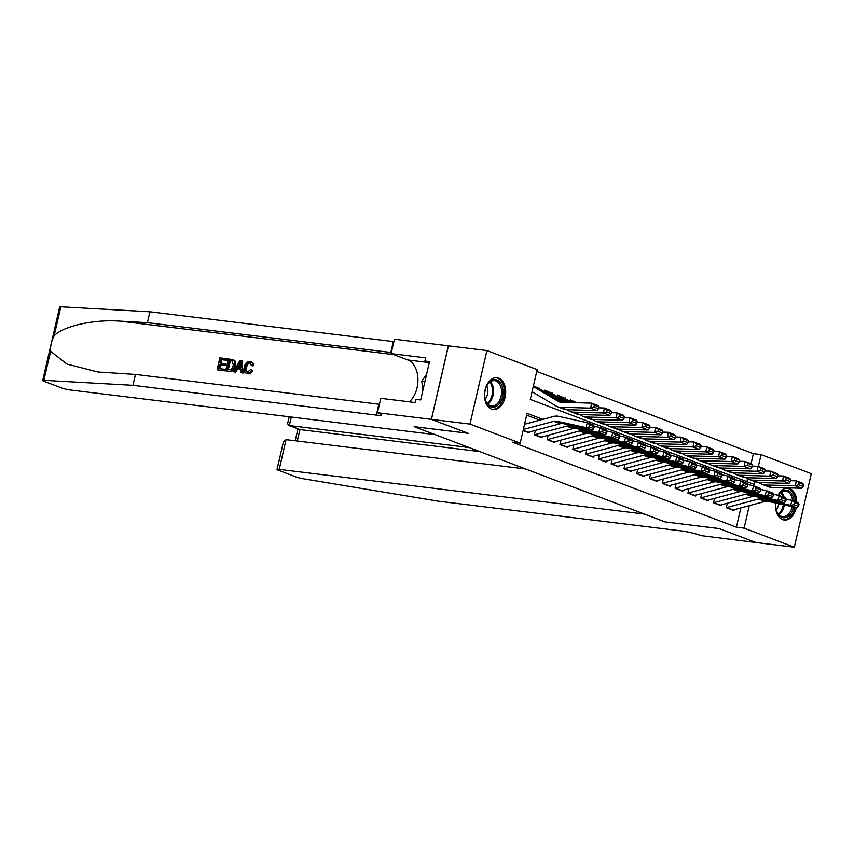 <?xml version="1.0" encoding="UTF-8"?>
<svg xmlns="http://www.w3.org/2000/svg" width="854" height="854" viewBox="0 0 854 854"><rect width="100%" height="100%" fill="white"/><g stroke="black" fill="none" stroke-linecap="round" stroke-linejoin="round"><path stroke-width="1.28" d="M796.238 507.575A16.023 10.504 -83 0 1 784.228 520.033A16.023 10.504 -83 0 1 782.595 519.627A16.023 10.504 -83 0 1 775.731 503.059M778.026 495.267A16.023 10.504 -83 0 1 788.125 488.221A16.023 10.504 -83 0 1 789.758 488.627A16.023 10.504 -83 0 1 796.782 502.195M491.52 409.13A16.023 10.504 -83 0 1 484.858 391.089A16.023 10.504 -83 0 1 497.039 377.724A16.023 10.504 -83 0 1 498.672 378.13A16.023 10.504 -83 0 1 505.322 396.171A16.023 10.504 -83 0 1 493.153 409.536A16.023 10.504 -83 0 1 491.52 409.13M751.061 463.69L753.377 453.666L761.085 454.616L811.3 473.671L794.327 547.211L755.811 542.493L719.025 528.53L665.106 521.933L414.329 426.733L468.248 433.33L431.462 419.367L448.435 345.838L486.951 350.556L537.166 369.611L530.291 399.426L754.199 484.421L754.851 481.613M753.377 453.666L536.75 371.437M727.32 503.241L726.295 507.692L733.97 510.607L734.184 509.689M714.531 498.384L713.496 502.835L721.171 505.749L721.384 504.831M701.732 493.527L700.707 497.978L708.382 500.892L708.596 499.974M688.932 488.669L687.908 493.121L695.583 496.035L695.796 495.117M676.144 483.812L675.108 488.264L682.794 491.178L683.008 490.26M663.344 478.955L662.32 483.407L669.995 486.321L670.209 485.403M650.556 474.098L649.52 478.55L657.196 481.464L657.409 480.546M637.757 469.241L636.732 473.692L644.407 476.607L644.621 475.689M624.957 464.384L623.932 468.835L631.608 471.75L631.821 470.832M612.169 459.527L611.144 463.978L618.819 466.892L619.033 465.974M599.369 454.67L598.344 459.121L606.02 462.035L606.233 461.117M586.581 449.812L585.545 454.264L593.22 457.178L593.434 456.26M573.781 444.955L572.756 449.407L580.432 452.321L580.645 451.403M560.982 440.098L559.957 444.55L567.632 447.464L567.846 446.546M548.193 435.241L547.168 439.693L554.844 442.607L555.057 441.689M535.394 430.384L534.369 434.835L542.044 437.75L542.258 436.832M538.041 387.994L533.419 385.848M550.841 392.851L544.692 390.129L544.329 391.698M563.64 397.708L557.491 394.986L557.128 396.555M576.429 402.565L570.28 399.832L569.917 401.412M746.919 481.656L747.613 478.635M539.44 388.783L539.579 388.186M552.228 393.641L552.367 393.043M565.028 398.498L565.167 397.889M542.888 419.335L527.078 413.336L520.193 443.151L512.485 442.201L736.404 527.196L740.856 507.895M539.824 420.157L526.651 415.161M523.096 430.555L529.256 432.893L529.459 431.975M431.462 419.367L469.978 424.086L486.951 350.556M794.327 547.211L744.101 528.146L749.3 505.632M736.404 527.196L744.101 528.146M520.193 443.151L469.978 424.086M758.341 466.455L761.085 454.616M523.353 429.466L553.84 421.3A10.269 7.665 110.8 0 1 556.861 421.203L585.897 427.608L587.317 422.687L558.292 416.282A15.404 11.497 -69.2 0 0 553.755 416.432L524.559 424.246M527.879 432.37A7.195 5.359 -69.2 0 0 528.338 432.273L560.235 423.733A10.269 7.665 110.8 0 1 563.266 423.637L592.302 430.032L585.897 427.608L589.239 426.925L593.722 428.623L594.288 426.658L589.804 424.961L589.239 426.925M589.804 424.961L587.317 422.687L593.722 425.111L594.288 426.658M592.302 430.032L593.722 428.623M533.334 386.2L537.881 387.929A7.195 5.359 110.8 0 1 538.511 388.228L562.145 402.298M598.419 408.756L598.771 406.76L594.288 405.052L593.946 407.048L598.419 408.756L597.085 410.56L566.768 409.696A15.404 11.497 110.8 0 1 563.896 409.13L557.502 406.707A15.404 11.497 110.8 0 1 556.146 406.045L532.063 391.708M597.085 410.56L590.68 408.127L560.373 407.262A15.404 11.497 110.8 0 1 557.502 406.707M593.946 407.048L590.68 408.127L591.544 403.141L597.949 405.565L598.771 406.76M533.27 386.488L558.42 401.465A10.269 7.665 -69.2 0 0 559.327 401.903A10.269 7.665 -69.2 0 0 561.238 402.277L591.544 403.141L594.288 405.052M495.501 406.739A13.867 9.084 -83 0 1 485.2 399.373A13.867 9.084 -83 0 1 486.876 385.677A13.867 9.084 -83 0 1 492.224 380.222A13.867 9.084 -83 0 1 502.889 389.616A13.867 9.084 -83 0 1 495.501 406.739M486.748 385.933A9.138 5.989 97 0 1 485.136 399.096A12.842 8.412 97 0 0 491.53 406.13A12.842 8.412 97 0 0 494.605 405.661A12.842 8.412 97 0 0 501.586 392.082A12.842 8.412 97 0 0 494.647 380.638A12.842 8.412 97 0 0 491.573 381.108A12.842 8.412 97 0 0 486.748 385.923M491.979 409.29A15.927 10.429 97 0 0 495.736 408.703A15.927 10.429 97 0 0 504.394 391.911A15.927 10.429 97 0 0 495.843 377.681M426.584 374.308L421.812 381.108L422.933 390.139M424.929 381.492L421.812 381.108M793.644 506.998A13.867 9.084 -83 0 1 786.587 517.236A13.867 9.084 -83 0 1 776.286 509.87A13.867 9.084 -83 0 1 775.902 503.091M778.41 495.352A13.867 9.084 -83 0 1 783.31 490.719A13.867 9.084 -83 0 1 794.071 501.17M792.565 500.593A12.842 8.412 97 0 0 785.733 491.135A12.842 8.412 97 0 0 782.659 491.605A12.842 8.412 97 0 0 778.464 495.363M776.222 509.603A12.842 8.412 97 0 0 782.616 516.627A12.842 8.412 97 0 0 785.691 516.158A12.842 8.412 97 0 0 792.224 506.689M783.065 519.787A15.927 10.429 97 0 0 786.822 519.2A15.927 10.429 97 0 0 794.957 507.297M795.469 501.704A15.927 10.429 97 0 0 786.929 488.178M776.222 509.592A9.138 5.989 97 0 0 778.805 503.732M223.865 370.593L217.108 369.771L224.442 370.817A26.762 17.528 97 0 0 224.944 369.504L224.186 369.216L223.865 370.593L224.442 370.817M219.563 368.65A26.762 17.528 97 0 0 220.706 364.818L225.563 365.405A26.762 17.528 97 0 0 225.872 364.028L224.858 363.644L224.549 365.021L225.563 365.405M221.069 363.185A26.762 17.528 97 0 0 221.613 359.673L226.822 360.303A26.762 17.528 97 0 0 226.961 358.861L226.385 358.648L226.064 360.014L226.822 360.303M225.648 370.817L229.534 371.437C232.576 371.629 234.615 369.857 235.64 366.099L235.01 360.943L232.982 359.577L234.295 360.666L234.615 365.715C233.75 369.536 231.861 371.362 228.957 371.223L225.648 370.817L228.392 358.893L233.75 359.876M251.887 370.102C250.788 372.568 249.229 373.732 247.19 373.604L247.745 373.817C249.859 373.967 251.556 372.846 252.848 370.465L250.67 369.547L252.848 370.465M248.13 372.504C246.326 371.874 245.835 370.177 246.667 367.423C247.137 364.647 248.365 363.185 250.35 363.025L249.614 362.747C247.532 362.854 246.208 364.284 245.642 367.028L246.667 367.423M247.745 373.817L247.19 373.604C244.425 372.942 243.475 370.7 244.34 366.878C245.247 363.228 247.137 361.391 249.987 361.37C251.802 361.658 252.72 362.961 252.752 365.277L251.364 365.48L252.325 365.843L253.691 365.629C253.467 363.26 252.421 361.904 250.542 361.584M50.589 351.25L43.874 380.329A6.159 0.737 -167 0 0 42.7 380.489L59.673 306.96A6.159 0.737 13 0 1 60.847 306.789L149.92 311.785L147.411 322.663L120.094 321.136C94.111 319.14 62.961 326.1 54.133 335.868C51.4 341.056 50.215 346.18 50.589 351.25L66.932 364.071L97.932 372.002L135.455 374.436L378.866 404.22A14.379 1.729 -167 0 0 379.432 404.284M233.622 371.789L240.049 360.313L241.511 360.495L242.429 372.867L241.052 372.696L240.849 368.907L236.9 368.416L235.01 371.96L233.622 371.789L235.587 372.173L237.86 368.779L240.86 369.152M241.052 372.696L243.006 373.091L242.088 360.708L241.511 360.495M135.455 374.436L132.946 385.314L376.358 415.097A14.379 1.729 -167 0 0 381.407 414.937A14.379 1.729 -167 0 0 378.183 413.016L377.479 412.749L380.799 398.338L415.311 402.565L416.047 399.384L420.67 399.95L429.519 361.594L424.897 361.028L425.634 357.847L391.121 353.631L394.452 339.219L448.371 345.817L431.398 419.346L468.056 433.266L414.137 426.669L435.113 434.633L70.007 389.958A6.159 0.737 -167 0 1 61.552 387.94L44.088 381.311A6.159 0.737 -167 0 1 42.7 380.489M149.92 311.785L393.331 341.568A14.379 1.729 -167 0 0 393.897 341.632M391.378 352.51A14.379 1.729 -167 0 1 390.812 352.446L147.411 322.663M43.874 380.329L132.946 385.314M377.479 412.749L431.398 419.346M391.121 353.631L407.828 359.961A23.111 15.148 -83 0 1 417.926 378.664A23.111 15.148 -83 0 1 409.376 401.839M424.897 361.028L429.274 362.683M245.642 367.028C244.884 369.814 245.472 371.543 247.393 372.216L250.67 369.547M251.364 365.48L250.115 362.865M252.752 365.277L253.691 365.629M249.987 361.37L251.343 361.776M239.323 363.911L237.615 367.092L240.775 367.476L240.465 361.786L239.323 363.911L240.273 364.263L238.629 367.476M235.01 371.96L235.587 372.173M236.9 368.416L237.86 368.779M242.429 372.867L243.006 373.091M232.726 361.093L229.384 360.431L227.26 369.601L231.551 369.259L233.323 365.533L232.352 360.89M228.957 371.223L229.534 371.437M234.615 365.715L235.64 366.099M234.295 360.666L235.01 360.943M228.093 369.697A26.762 17.528 97 0 0 230.142 360.719L231.253 360.655M229.384 360.431L230.142 360.719M224.549 365.021L219.681 364.423L218.731 368.554L224.186 369.216M219.681 364.423L220.706 364.818M226.064 360.014L220.855 359.385L220.001 363.046L224.858 363.644M220.855 359.385L221.613 359.673M217.108 369.771L219.862 357.847L226.385 358.648M469.166 447.56L289.325 425.548L299.946 429.583L297.299 441.038M665.298 522.007L644.311 514.044L279.205 469.369A6.159 0.737 -167 0 0 277.038 469.444A6.159 0.737 -167 0 0 278.425 470.266L295.89 476.895A6.159 0.737 -167 0 0 303.127 478.742L438.102 501.159L681.513 530.932A14.379 1.729 13 0 1 701.251 535.65L755.875 542.503L719.217 528.605L665.309 521.954M525.562 468.963L286.069 439.661L279.205 469.369M479.788 451.585L299.946 429.583L288.577 425.377L289.325 425.548L291.289 417.03M277.038 469.444L283.432 441.764L286.069 439.661M289.196 416.773L287.627 423.595L288.577 425.377M534.38 434.782A7.195 5.359 -69.2 0 0 534.743 434.707L566.64 426.157A10.269 7.665 110.8 0 1 569.661 426.061L598.697 432.466L600.116 427.544L594.128 426.221M540.678 437.227A7.195 5.359 -69.2 0 0 541.137 437.131L573.034 428.591A10.269 7.665 110.8 0 1 576.055 428.494L605.091 434.889L598.697 432.466L602.038 431.782L606.511 433.48L607.087 431.516L602.604 429.818L602.038 431.782M602.604 429.818L600.116 427.544L606.511 429.968L607.087 431.516M605.091 434.889L606.511 433.48M547.179 439.639A7.195 5.359 -69.2 0 0 547.531 439.564L579.428 431.014A10.269 7.665 110.8 0 1 582.449 430.918L611.485 437.323L612.916 432.402L606.927 431.078M553.467 442.084A7.195 5.359 -69.2 0 0 553.926 441.988L585.833 433.448A10.269 7.665 110.8 0 1 588.854 433.352L617.89 439.746L611.485 437.323L614.827 436.64L619.31 438.337L619.876 436.373L615.403 434.675L614.827 436.64M615.403 434.675L612.916 432.402L619.31 434.825L619.876 436.373M617.89 439.746L619.31 438.337M559.968 444.496A7.195 5.359 -69.2 0 0 560.331 444.422L592.228 435.871A10.269 7.665 110.8 0 1 595.249 435.775L624.285 442.18L625.704 437.259L619.716 435.935M566.266 446.941A7.195 5.359 -69.2 0 0 566.725 446.845L598.622 438.305A10.269 7.665 110.8 0 1 601.643 438.209L630.679 444.603L624.285 442.18L627.626 441.497L632.099 443.194L632.675 441.23L628.192 439.532L627.626 441.497M628.192 439.532L625.704 437.259L632.099 439.682L632.675 441.23M630.679 444.603L632.099 443.194M572.767 449.353A7.195 5.359 -69.2 0 0 573.119 449.279L605.016 440.728A10.269 7.665 110.8 0 1 608.048 440.632L637.084 447.037L638.504 442.116L632.515 440.792M579.055 451.798A7.195 5.359 -69.2 0 0 579.524 451.702L611.421 443.162A10.269 7.665 110.8 0 1 614.442 443.066L643.478 449.46L637.084 447.037L640.425 446.354L644.898 448.051L645.464 446.087L640.991 444.39L640.425 446.354M640.991 444.39L638.504 442.116L644.898 444.539L645.464 446.087M643.478 449.46L644.898 448.051M551.3 393.086L544.905 390.662A7.195 5.359 110.8 0 0 544.606 390.502L550.67 392.787A7.195 5.359 110.8 0 1 551.3 393.086L567.013 402.437M611.218 413.614L611.56 411.617L607.087 409.909L606.735 411.906L611.218 413.614L609.873 415.418L579.556 414.553A15.404 11.497 110.8 0 1 576.696 413.987L570.291 411.564A15.404 11.497 110.8 0 1 568.945 410.902L566.917 409.696M609.873 415.418L603.479 412.984L573.162 412.119A15.404 11.497 110.8 0 1 570.291 411.564M606.735 411.906L603.479 412.984L604.344 407.998L610.738 410.422L611.56 411.617M598.579 407.828L604.344 407.998L607.087 409.909M544.905 390.662L564.579 402.373M564.099 397.943L557.705 395.519A7.195 5.359 110.8 0 0 557.406 395.359L563.469 397.644A7.195 5.359 110.8 0 1 564.099 397.943L571.881 402.576M624.007 418.471L624.359 416.474L619.876 414.766L619.534 416.763L624.007 418.471L622.673 420.275L592.356 419.41A15.404 11.497 110.8 0 1 589.484 418.844L583.09 416.421A15.404 11.497 110.8 0 1 581.734 415.759L579.706 414.553M622.673 420.275L616.268 417.841L585.961 416.976A15.404 11.497 110.8 0 1 583.09 416.421M619.534 416.763L616.268 417.841L617.143 412.856L623.537 415.279L624.359 416.474M611.379 412.685L617.143 412.856L619.876 414.766M557.705 395.519L569.447 402.512M576.663 402.714L570.493 400.377A7.195 5.359 110.8 0 0 570.194 400.206L576.258 402.501A7.195 5.359 110.8 0 1 576.749 402.714M636.806 423.328L637.148 421.332L632.675 419.624L632.323 421.62L636.806 423.328L635.461 425.132L605.155 424.267A15.404 11.497 110.8 0 1 602.284 423.701L595.889 421.278A15.404 11.497 110.8 0 1 594.533 420.616L592.505 419.41M635.461 425.132L629.067 422.698L598.75 421.833A15.404 11.497 110.8 0 1 595.889 421.278M632.323 421.62L629.067 422.698L629.932 417.713L636.326 420.136L637.148 421.332M624.167 417.542L629.932 417.713L632.675 419.624M570.493 400.377L574.315 402.65M649.606 428.185L649.947 426.189L645.464 424.481L645.122 426.477L649.606 428.185L648.261 429.989L617.944 429.124A15.404 11.497 110.8 0 1 615.072 428.559L608.678 426.135A15.404 11.497 110.8 0 1 607.322 425.473L605.294 424.267M648.261 429.989L641.866 427.555L611.549 426.69A15.404 11.497 110.8 0 1 608.678 426.135M645.122 426.477L641.866 427.555L642.731 422.57L649.125 424.993L649.947 426.189M636.967 422.399L642.731 422.57L645.464 424.481M585.556 454.211A7.195 5.359 -69.2 0 0 585.919 454.136L617.816 445.585A10.269 7.665 110.8 0 1 620.837 445.489L649.873 451.894L651.292 446.973L645.304 445.649M591.854 456.655A7.195 5.359 -69.2 0 0 592.313 456.559L624.21 448.019A10.269 7.665 110.8 0 1 627.242 447.923L656.267 454.317L649.873 451.894L653.214 451.211L657.697 452.908L658.263 450.944L653.78 449.247L653.214 451.211M653.78 449.247L651.292 446.973L657.697 449.396L658.263 450.944M656.267 454.317L657.697 452.908M662.394 433.042L662.747 431.046L658.263 429.338L657.922 431.334L662.394 433.042L661.06 434.835L630.743 433.981A15.404 11.497 110.8 0 1 627.871 433.416L621.477 430.992A15.404 11.497 110.8 0 1 620.121 430.331L618.093 429.124M661.06 434.835L654.655 432.412L624.349 431.548A15.404 11.497 110.8 0 1 621.477 430.992M657.922 431.334L654.655 432.412L655.52 427.427L661.925 429.85L662.747 431.046M649.766 427.256L655.52 427.427L658.263 429.338M598.355 459.068A7.195 5.359 -69.2 0 0 598.707 458.993L630.615 450.442A10.269 7.665 110.8 0 1 633.636 450.346L662.672 456.751L664.092 451.83L658.103 450.506M604.653 461.512A7.195 5.359 -69.2 0 0 605.112 461.416L637.009 452.876A10.269 7.665 110.8 0 1 640.03 452.78L669.066 459.174L662.672 456.751L666.013 456.068L670.486 457.765L671.052 455.801L666.579 454.104L666.013 456.068M666.579 454.104L664.092 451.83L670.486 454.253L671.052 455.801M669.066 459.174L670.486 457.765M675.194 437.899L675.535 435.903L671.063 434.195L670.71 436.191L675.194 437.899L673.849 439.693L643.532 438.839A15.404 11.497 110.8 0 1 640.671 438.273L634.266 435.85A15.404 11.497 110.8 0 1 632.921 435.188L630.882 433.981M673.849 439.693L667.454 437.269L637.137 436.405A15.404 11.497 110.8 0 1 634.266 435.85M670.71 436.191L667.454 437.269L668.319 432.284L674.713 434.707L675.535 435.903M662.555 432.113L668.319 432.284L671.063 434.195M611.154 463.925A7.195 5.359 -69.2 0 0 611.507 463.839L643.404 455.299A10.269 7.665 110.8 0 1 646.425 455.203L675.461 461.608L676.891 456.687L670.892 455.363M617.442 466.369A7.195 5.359 -69.2 0 0 617.901 466.273L649.798 457.733A10.269 7.665 110.8 0 1 652.83 457.637L681.866 464.032L675.461 461.608L678.802 460.925L683.285 462.622L683.851 460.658L679.378 458.95L678.802 460.925M679.378 458.95L676.891 456.687L683.285 459.11L683.851 460.658M681.866 464.032L683.285 462.622M687.982 442.756L688.335 440.76L683.851 439.052L683.51 441.048L687.982 442.756L686.648 444.55L656.331 443.696A15.404 11.497 110.8 0 1 653.459 443.13L647.065 440.707A15.404 11.497 110.8 0 1 645.709 440.045L643.681 438.839M686.648 444.55L680.243 442.126L649.937 441.262A15.404 11.497 110.8 0 1 647.065 440.707M683.51 441.048L680.243 442.126L681.118 437.141L687.513 439.564L688.335 440.76M675.354 436.97L681.118 437.141L683.851 439.052M623.943 468.782A7.195 5.359 -69.2 0 0 624.306 468.697L656.203 460.157A10.269 7.665 110.8 0 1 659.224 460.06L688.26 466.465L689.68 461.544L683.691 460.221M630.241 471.227A7.195 5.359 -69.2 0 0 630.7 471.13L662.597 462.59A10.269 7.665 110.8 0 1 665.618 462.494L694.654 468.889L688.26 466.465L691.601 465.782L696.074 467.48L696.65 465.515L692.167 463.807L691.601 465.782M692.167 463.807L689.68 461.544L696.074 463.968L696.65 465.515M694.654 468.889L696.074 467.48M700.782 447.613L701.123 445.617L696.65 443.909L696.298 445.905L700.782 447.613L699.437 449.407L669.13 448.553A15.404 11.497 110.8 0 1 666.259 447.987L659.854 445.564A15.404 11.497 110.8 0 1 658.509 444.902L656.48 443.696M699.437 449.407L693.042 446.984L662.725 446.119A15.404 11.497 110.8 0 1 659.854 445.564M696.298 445.905L693.042 446.984L693.907 441.998L700.301 444.422L701.123 445.617M688.143 441.828L693.907 441.998L696.65 443.909M636.742 473.639A7.195 5.359 -69.2 0 0 637.095 473.554L668.992 465.014A10.269 7.665 110.8 0 1 672.023 464.918L701.059 471.323L702.479 466.401L696.49 465.078M643.03 476.084A7.195 5.359 -69.2 0 0 643.5 475.988L675.397 467.448A10.269 7.665 110.8 0 1 678.418 467.351L707.454 473.746L701.059 471.323L704.39 470.639L708.873 472.337L709.439 470.373L704.966 468.665L704.39 470.639M704.966 468.665L702.479 466.401L708.873 468.825L709.439 470.373M707.454 473.746L708.873 472.337M713.57 452.471L713.923 450.474L709.439 448.766L709.098 450.763L713.57 452.471L712.236 454.264L681.919 453.41A15.404 11.497 110.8 0 1 679.047 452.844L672.653 450.421A15.404 11.497 110.8 0 1 671.297 449.759L669.269 448.553M712.236 454.264L705.842 451.841L675.525 450.976A15.404 11.497 110.8 0 1 672.653 450.421M709.098 450.763L705.842 451.841L706.706 446.856L713.101 449.279L713.923 450.474M700.942 446.685L706.706 446.856L709.439 448.766M649.531 478.496A7.195 5.359 -69.2 0 0 649.894 478.411L681.791 469.871A10.269 7.665 110.8 0 1 684.812 469.775L713.848 476.18L715.268 471.259L709.279 469.935M655.829 480.941A7.195 5.359 -69.2 0 0 656.288 480.845L688.185 472.305A10.269 7.665 110.8 0 1 691.206 472.209L720.242 478.603L713.848 476.18L717.189 475.497L721.673 477.194L722.238 475.23L717.755 473.522L717.189 475.497M717.755 473.522L715.268 471.259L721.673 473.682L722.238 475.23M720.242 478.603L721.673 477.194M726.37 457.328L726.722 455.331L722.238 453.623L721.897 455.62L726.37 457.328L725.025 459.121L694.718 458.267A15.404 11.497 110.8 0 1 691.847 457.701L685.452 455.278A15.404 11.497 110.8 0 1 684.097 454.616L682.068 453.41M725.025 459.121L718.63 456.698L688.313 455.833A15.404 11.497 110.8 0 1 685.452 455.278M721.897 455.62L718.63 456.698L719.495 451.713L725.9 454.136L726.722 455.331M713.731 451.542L719.495 451.713L722.238 453.623M662.33 483.353A7.195 5.359 -69.2 0 0 662.683 483.268L694.59 474.728A10.269 7.665 110.8 0 1 697.611 474.632L726.647 481.037L728.067 476.116L722.078 474.792M668.629 485.798A7.195 5.359 -69.2 0 0 669.088 485.702L700.985 477.162A10.269 7.665 110.8 0 1 704.006 477.066L733.042 483.46L726.647 481.037L729.989 480.354L734.461 482.051L735.027 480.087L730.554 478.379L729.989 480.354M730.554 478.379L728.067 476.116L734.461 478.539L735.027 480.087M733.042 483.46L734.461 482.051M739.169 462.174L739.511 460.189L735.038 458.481L734.686 460.477L739.169 462.174L737.824 463.978L707.507 463.124A15.404 11.497 110.8 0 1 704.646 462.558L698.241 460.125A15.404 11.497 110.8 0 1 696.896 459.473L694.857 458.267M737.824 463.978L731.43 461.555L701.113 460.69A15.404 11.497 110.8 0 1 698.241 460.125M734.686 460.477L731.43 461.555L732.294 456.57L738.689 458.993L739.511 460.189M726.53 456.399L732.294 456.57L735.038 458.481M675.13 488.21A7.195 5.359 -69.2 0 0 675.482 488.125L707.379 479.585A10.269 7.665 110.8 0 1 710.4 479.489L739.436 485.894L740.856 480.973L734.867 479.649M681.417 490.655A7.195 5.359 -69.2 0 0 681.876 490.559L713.773 482.019A10.269 7.665 110.8 0 1 716.805 481.923L745.841 488.317L739.436 485.894L742.777 485.211L747.261 486.908L747.826 484.944L743.354 483.236L742.777 485.211M743.354 483.236L740.856 480.973L747.261 483.396L747.826 484.944M745.841 488.317L747.261 486.908M751.958 467.031L752.31 465.046L747.826 463.338L747.485 465.334L751.958 467.031L750.623 468.835L720.306 467.981A15.404 11.497 110.8 0 1 717.435 467.416L711.04 464.982A15.404 11.497 110.8 0 1 709.685 464.33L707.656 463.124M750.623 468.835L744.218 466.412L713.912 465.547A15.404 11.497 110.8 0 1 711.04 464.982M747.485 465.334L744.218 466.412L745.083 461.427L751.488 463.85L752.31 465.046M739.329 461.256L745.083 461.427L747.826 463.338M687.918 493.068A7.195 5.359 -69.2 0 0 688.281 492.982L720.178 484.442A10.269 7.665 110.8 0 1 723.199 484.346L752.235 490.751L753.655 485.83L747.666 484.506M694.217 495.512A7.195 5.359 -69.2 0 0 694.676 495.416L726.573 486.876A10.269 7.665 110.8 0 1 729.594 486.78L758.63 493.174L752.235 490.751L755.576 490.068L760.049 491.765L760.626 489.801L756.142 488.093L755.576 490.068M756.142 488.093L753.655 485.83L760.049 488.253L760.626 489.801M758.63 493.174L760.049 491.765M764.757 471.888L765.099 469.903L760.626 468.195L760.274 470.191L764.757 471.888L763.412 473.692L733.106 472.838A15.404 11.497 110.8 0 1 730.234 472.273L723.829 469.839A15.404 11.497 110.8 0 1 722.484 469.188L720.456 467.981M763.412 473.692L757.018 471.269L726.701 470.405A15.404 11.497 110.8 0 1 723.829 469.839M760.274 470.191L757.018 471.269L757.882 466.273L764.277 468.707L765.099 469.903M752.118 466.113L757.882 466.273L760.626 468.195M700.718 497.925A7.195 5.359 -69.2 0 0 701.07 497.839L732.967 489.299A10.269 7.665 110.8 0 1 735.999 489.203L765.024 495.608L766.454 490.687L760.466 489.363M707.005 500.369A7.195 5.359 -69.2 0 0 707.464 500.273L739.372 491.733A10.269 7.665 110.8 0 1 742.393 491.637L771.429 498.031L765.024 495.608L768.365 494.925L772.849 496.622L773.414 494.658L768.942 492.95L768.365 494.925M768.942 492.95L766.454 490.687L772.849 493.11L773.414 494.658M771.429 498.031L772.849 496.622M777.546 476.745L777.898 474.76L773.414 473.052L773.073 475.048L777.546 476.745L776.211 478.55L745.894 477.696A15.404 11.497 110.8 0 1 743.023 477.13L736.628 474.696A15.404 11.497 110.8 0 1 735.273 474.045L733.244 472.838M776.211 478.55L769.817 476.126L739.5 475.262A15.404 11.497 110.8 0 1 736.628 474.696M773.073 475.048L769.817 476.126L770.682 471.13L777.076 473.564L777.898 474.76M764.917 470.97L770.682 471.13L773.414 473.052M713.506 502.782A7.195 5.359 -69.2 0 0 713.869 502.696L745.766 494.156A10.269 7.665 110.8 0 1 748.787 494.06L777.823 500.465L779.243 495.544L773.254 494.22M719.805 505.226A7.195 5.359 -69.2 0 0 720.264 505.13L752.16 496.59A10.269 7.665 110.8 0 1 755.182 496.494L784.218 502.889L777.823 500.465L781.164 499.782L785.648 501.479L786.214 499.515L781.73 497.807L781.164 499.782M781.73 497.807L779.243 495.544L785.648 497.967L786.214 499.515M784.218 502.889L785.648 501.479M790.345 481.603L790.687 479.606L786.214 477.909L785.861 479.905L790.345 481.603L789 483.407L758.694 482.553A15.404 11.497 110.8 0 1 755.822 481.987L749.428 479.553A15.404 11.497 110.8 0 1 748.072 478.902L746.044 477.696M789 483.407L782.606 480.983L752.289 480.119A15.404 11.497 110.8 0 1 749.428 479.553M785.861 479.905L782.606 480.983L783.47 475.988L789.875 478.421L790.687 479.606M777.706 475.827L783.47 475.988L786.214 477.909M726.306 507.639A7.195 5.359 -69.2 0 0 726.658 507.554L758.555 499.014A10.269 7.665 110.8 0 1 761.587 498.917L790.623 505.322L792.042 500.401L786.054 499.078M732.593 510.084A7.195 5.359 -69.2 0 0 733.063 509.987L764.96 501.447A10.269 7.665 110.8 0 1 767.981 501.351L797.017 507.746L790.623 505.322L793.964 504.639L798.437 506.337L799.002 504.372L794.53 502.664L793.964 504.639M794.53 502.664L792.042 500.401L798.437 502.825L799.002 504.372M797.017 507.746L798.437 506.337M803.144 486.46L803.486 484.464L799.013 482.766L798.661 484.762L803.144 486.46L801.799 488.264L771.482 487.41A15.404 11.497 110.8 0 1 768.611 486.844L762.216 484.41A15.404 11.497 110.8 0 1 760.871 483.759L758.832 482.553M801.799 488.264L795.405 485.841L765.088 484.976A15.404 11.497 110.8 0 1 762.216 484.41M798.661 484.762L795.405 485.841L796.27 480.845L802.664 483.279L803.486 484.464M790.505 480.685L796.27 480.845L799.013 482.766M553.84 421.3L560.235 423.733M556.861 421.203L563.266 423.637M523.16 430.309L528.338 432.273M560.288 402.17L558.42 401.465M566.768 409.696L560.373 407.262M538.511 388.228L533.323 386.264M490.442 381.717A12.842 8.412 -83 0 1 493.42 393.427A12.842 8.412 -83 0 1 487.709 404.07M487.143 403.408A12.415 8.134 97 0 0 489.737 382.229M781.527 492.214A12.842 8.412 -83 0 1 784.164 497.402M784.346 504.96A12.842 8.412 -83 0 1 778.795 514.567M778.229 513.894A12.415 8.134 97 0 0 783.321 504.725M782.99 496.964A12.415 8.134 97 0 0 780.823 492.726M120.094 321.136L393.726 354.613M378.866 404.22L376.358 415.097M390.812 352.446L393.331 341.568M60.847 306.789L54.133 335.868M428.889 362.544L407.828 359.961M566.64 426.157L573.034 428.591M569.661 426.061L576.055 428.494M534.743 434.707L541.137 437.131M579.428 431.014L585.833 433.448M582.449 430.918L588.854 433.352M547.531 439.564L553.926 441.988M592.228 435.871L598.622 438.305M595.249 435.775L601.643 438.209M560.331 444.422L566.725 446.845M605.016 440.728L611.421 443.162M608.048 440.632L614.442 443.066M573.119 449.279L579.524 451.702M579.556 414.553L573.162 412.119M592.356 419.41L585.961 416.976M605.155 424.267L598.75 421.833M617.944 429.124L611.549 426.69M617.816 445.585L624.21 448.019M620.837 445.489L627.242 447.923M585.919 454.136L592.313 456.559M630.743 433.981L624.349 431.548M630.615 450.442L637.009 452.876M633.636 450.346L640.03 452.78M598.707 458.993L605.112 461.416M643.532 438.839L637.137 436.405M643.404 455.299L649.798 457.733M646.425 455.203L652.83 457.637M611.507 463.839L617.901 466.273M656.331 443.696L649.937 441.262M656.203 460.157L662.597 462.59M659.224 460.06L665.618 462.494M624.306 468.697L630.7 471.13M669.13 448.553L662.725 446.119M668.992 465.014L675.397 467.448M672.023 464.918L678.418 467.351M637.095 473.554L643.5 475.988M681.919 453.41L675.525 450.976M681.791 469.871L688.185 472.305M684.812 469.775L691.206 472.209M649.894 478.411L656.288 480.845M694.718 458.267L688.313 455.833M694.59 474.728L700.985 477.162M697.611 474.632L704.006 477.066M662.683 483.268L669.088 485.702M707.507 463.124L701.113 460.69M707.379 479.585L713.773 482.019M710.4 479.489L716.805 481.923M675.482 488.125L681.876 490.559M720.306 467.981L713.912 465.547M720.178 484.442L726.573 486.876M723.199 484.346L729.594 486.78M688.281 492.982L694.676 495.416M733.106 472.838L726.701 470.405M732.967 489.299L739.372 491.733M735.999 489.203L742.393 491.637M701.07 497.839L707.464 500.273M745.894 477.696L739.5 475.262M745.766 494.156L752.16 496.59M748.787 494.06L755.182 496.494M713.869 502.696L720.264 505.13M758.694 482.553L752.289 480.119M758.555 499.014L764.96 501.447M761.587 498.917L767.981 501.351M726.658 507.554L733.063 509.987M771.482 487.41L765.088 484.976M297.939 428.932L295.206 440.781"/></g></svg>
